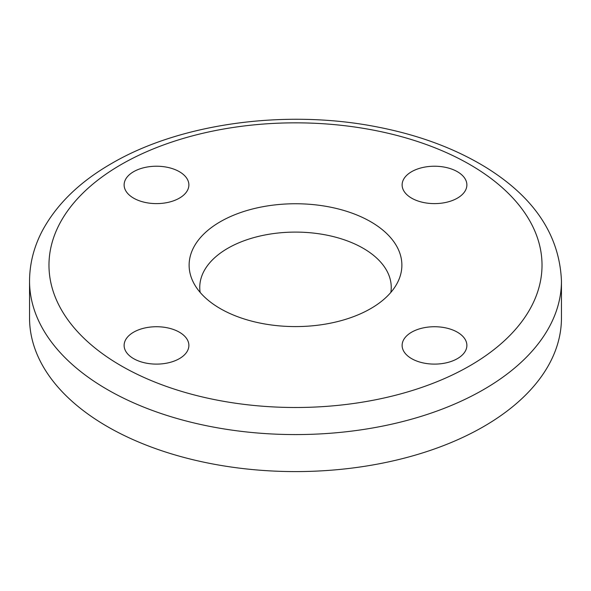 <?xml version="1.0" encoding="UTF-8"?>
<svg xmlns="http://www.w3.org/2000/svg" width="591" height="591" viewBox="0 0 591 591"><rect width="100%" height="100%" fill="white"/><g stroke="black" fill="none" stroke-linecap="round" stroke-linejoin="round"><path stroke-width="0.89" d="M411.602 171.7A32.379 18.69 180 0 1 446.885 167.652A32.379 18.69 180 0 1 466.875 184.917A32.379 18.69 180 0 1 434.496 203.614A32.379 18.69 180 0 1 402.124 184.917A32.379 18.69 180 0 1 411.602 171.7M133.61 198.14A32.379 18.69 180 0 1 124.125 184.917A32.379 18.69 180 0 1 156.504 166.226A32.379 18.69 180 0 1 188.876 184.917A32.379 18.69 180 0 1 168.893 202.188A32.379 18.69 180 0 1 133.61 198.14M179.398 358.634A32.379 18.69 180 0 1 144.115 362.689A32.379 18.69 180 0 1 124.125 345.417A32.379 18.69 180 0 1 156.504 326.727A32.379 18.69 180 0 1 188.876 345.417A32.379 18.69 180 0 1 179.398 358.634M457.39 332.201A32.379 18.69 180 0 1 466.875 345.417A32.379 18.69 180 0 1 434.496 364.108A32.379 18.69 180 0 1 402.124 345.417A32.379 18.69 180 0 1 422.107 328.153A32.379 18.69 180 0 1 457.39 332.201M200.157 292.412A95.742 55.273 180 0 1 227.801 248.286A95.742 55.273 180 0 1 336.131 237.323A95.742 55.273 180 0 1 390.843 292.412M220.28 221.743A106.38 61.42 180 0 1 349.54 212.265A106.38 61.42 180 0 1 397.728 282.158A106.38 61.42 180 0 1 295.5 326.587A106.38 61.42 180 0 1 193.272 282.158A106.38 61.42 180 0 1 220.28 221.743M561.45 281.028L561.45 318.039A265.95 153.542 180 0 1 295.5 471.588A265.95 153.542 180 0 1 29.55 318.039L29.55 281.028C29.631 263.446 33.983 246.528 42.604 230.283C56.95 203.961 79.903 181.725 111.47 163.567C180.122 123.26 285.837 108.988 376.681 126.843C418.539 134.903 454.959 148.422 485.95 167.401C534.419 197.468 559.588 235.344 561.45 281.028A265.95 153.542 180 0 1 295.5 434.577A265.95 153.542 180 0 1 29.55 281.028M121.185 164.527A246.521 142.328 180 0 1 533.621 228.333A246.521 142.328 180 0 1 231.694 402.648A246.521 142.328 180 0 1 121.185 164.527"/></g></svg>

